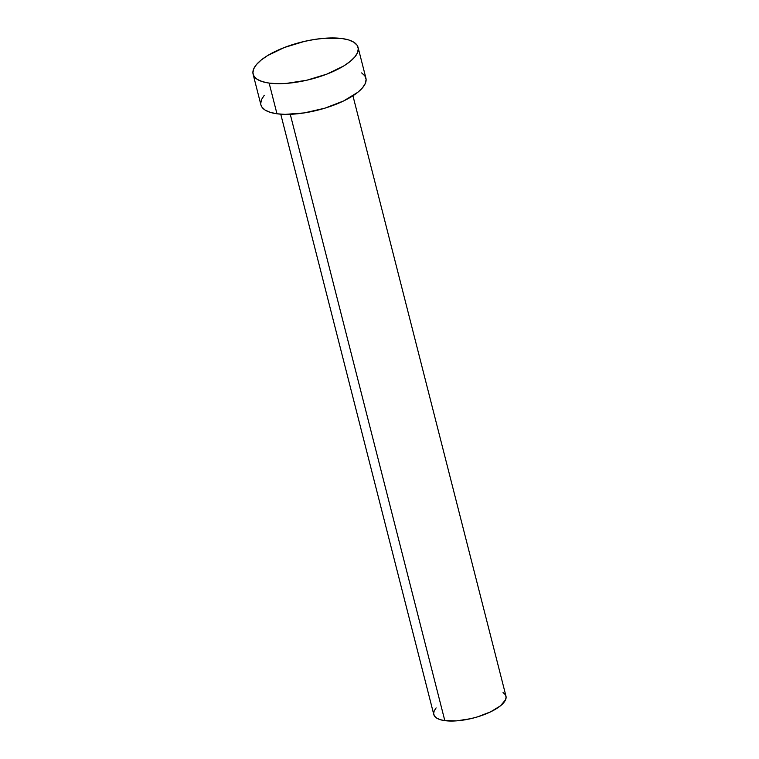 <?xml version="1.0" encoding="UTF-8"?>
<svg xmlns="http://www.w3.org/2000/svg" width="759" height="759" viewBox="0 0 759 759"><rect width="100%" height="100%" fill="white"/><g stroke="black" fill="none" stroke-linecap="round" stroke-linejoin="round"><path stroke-width="1.14" d="M280.754 114.182L433.787 714.532A37.248 13.169 -14.3 0 0 444.821 720.652L290.261 114.305L444.821 720.652A37.248 13.169 -14.3 0 0 485.589 714.048A37.248 13.169 -14.3 0 0 505.968 696.126L352.935 95.786M253.098 74.192L260.916 104.884A54.174 19.146 -14.3 0 0 276.969 113.784L269.141 83.092L276.969 113.784A54.174 19.146 -14.3 0 0 336.265 104.182A54.174 19.146 -14.3 0 0 365.904 78.13L358.087 47.438A54.174 19.146 165.7 0 1 328.448 73.49A54.174 19.146 165.7 0 1 269.141 83.092A54.174 19.146 165.7 0 1 253.098 74.192A54.174 19.146 165.7 0 1 282.737 48.14A54.174 19.146 165.7 0 1 342.043 38.538A54.174 19.146 165.7 0 1 358.087 47.438M361.654 72.902L364.87 75.862L366.113 79.42L365.316 83.443L362.536 87.769L357.868 92.247L343.647 100.938L324.824 108.195L304.264 112.911L285.09 114.372L276.969 113.784L270.242 112.351L265.166 110.102L261.959 107.152L260.897 104.808M260.716 103.594L261.504 99.571L264.293 95.245M342.043 38.538L348.77 39.971L353.836 42.219L357.053 45.17L358.286 48.728L357.498 52.751L354.719 57.077L350.041 61.555L343.666 66.005L326.816 74.135L306.74 80.236L286.485 83.386L277.272 83.68L269.141 83.092L262.415 81.659L257.348 79.42L254.132 76.46L252.899 72.902L253.686 68.879L256.466 64.553L261.143 60.075L267.519 55.625L284.369 47.494L304.444 41.394L314.748 39.411L324.7 38.244L342.043 38.538M503.046 692.54L505.257 694.57L506.101 697.018L505.56 699.789L500.437 705.842L490.656 711.819L477.715 716.809L470.665 718.688L456.738 720.851L444.821 720.652L440.192 719.655L436.71 718.118L434.499 716.088L433.645 713.64L434.186 710.879L436.102 707.9"/></g></svg>
